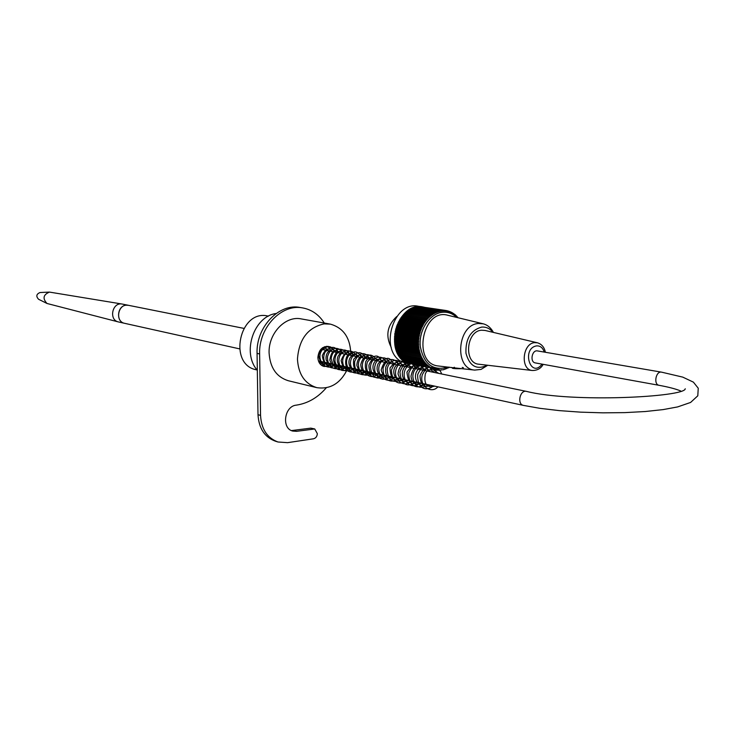 <?xml version="1.0" encoding="UTF-8"?>
<svg xmlns="http://www.w3.org/2000/svg" width="735" height="735" viewBox="0 0 735 735"><rect width="100%" height="100%" fill="white"/><g stroke="black" fill="none" stroke-linecap="round" stroke-linejoin="round"><path stroke-width="1.1" d="M257.112 369.99L256.203 369.769C227.721 364.376 239.665 309.067 267.806 316.022L268.468 316.142M661.583 372.158C655.859 370.771 653.268 384.534 659.102 385.315L535.291 362.906C529.613 362.125 531.938 349.603 537.515 350.926L661.583 372.158L682.778 377.128L693.39 382.136L698.25 388.227L697.791 395.807L690.597 402.449L677.642 406.914L663.135 409.597L645.275 411.526L624.851 412.62L602.911 412.84L580.659 412.151L559.298 410.617L539.931 408.329L523.458 405.398C516.806 404.268 519.967 389.623 526.48 391.387C572.032 402.973 685.296 397.038 685.24 388.76M433.411 369.328L434.385 370.734L434.027 368.244L433.411 369.328M396.79 316.482C387.17 325.449 385.333 335.794 391.277 347.499M422.212 306.826L418.224 306.238C394.373 300.67 379.012 347.499 400.327 361.115M439.806 370.118L440.55 370.036M404.691 361.987C383.367 348.307 398.783 301.332 422.671 306.899L424.407 307.267M441.009 369.971L441.551 369.88M442.268 369.705L438.703 370.155M443.049 369.861L448.405 367.601M457.905 317.713L454.781 314.341L454.441 314.736L453.761 313.597L453.44 314.038L452.705 312.917L452.392 313.422L451.621 312.32L451.327 312.871L450.509 311.796L450.224 312.403L449.37 311.346L449.103 311.998L448.203 310.978L447.964 311.677L447.027 310.685L446.797 311.438L445.823 310.482L445.63 311.272L444.611 310.354L444.436 311.199L443.389 310.308L443.242 311.19L442.158 310.345L442.047 311.272L440.926 310.464L440.844 311.429L439.686 310.675L439.64 311.668L438.455 310.96L438.446 311.989L437.233 311.328L437.261 312.384L436.02 311.769L436.085 312.853L434.817 312.292L434.927 313.404L433.641 312.899L433.788 314.038L432.474 313.579L432.667 314.736L431.335 314.332L431.564 315.508L430.223 315.168L430.499 316.344L429.148 316.059L429.46 317.254L428.092 317.024L428.459 318.227L427.081 318.062L427.494 319.256L426.107 319.155L426.566 320.359L425.179 320.304L425.675 321.507L424.288 321.517L424.839 322.711L423.452 322.775L424.04 323.96L422.653 324.089L423.296 325.265L421.918 325.44L422.607 326.606L421.228 326.845L421.963 327.985L420.604 328.279L421.375 329.399L420.025 329.749L420.852 330.842L419.52 331.246L420.374 332.321L419.06 332.771L419.97 333.819L418.674 334.324L419.621 335.325L418.344 335.886L419.327 336.86L418.077 337.457L419.106 338.394L417.884 339.046L418.941 339.938L417.746 340.627L418.849 341.481L417.682 342.216L418.812 343.024L417.682 343.796L418.84 344.559L417.746 345.367L418.932 346.084L417.875 346.92L419.097 347.591L418.068 348.454L419.317 349.07L418.325 349.97L419.593 350.531L418.647 351.459L419.942 351.964L419.033 352.91L420.346 353.36L419.483 354.325L420.815 354.72L419.988 355.703L421.339 356.043L420.558 357.035L421.918 357.32L421.183 358.331L422.551 358.551L421.862 359.562L423.241 359.727L422.597 360.747L423.976 360.857L423.378 361.868L424.766 361.923L424.214 362.934L425.593 362.925L425.087 363.935L426.475 363.871L426.015 364.872L427.393 364.753L426.98 365.736L428.349 365.561L427.981 366.535L429.35 366.296L429.019 367.252L430.287 367.261M456.775 317.437C452.705 313.551 447.983 311.824 442.626 312.265C429.819 313.34 418.702 330.033 420.245 346.148C423.709 363.926 432.704 371 447.211 367.362M430.848 368.667L433.512 368.566M435.239 369.466L435.91 369.172L435.846 369.971L437.077 369.383L437.049 370.146L438.262 369.512L438.262 370.238L439.447 369.558L439.484 370.311M437.261 370.036L438.262 370.238M435.947 369.925L437.049 370.146M431.133 369.016L433.42 369.485L431.123 368.998M413.456 365.323L413.934 365.424M417.802 366.205L418.334 366.315M422.175 367.096L422.763 367.215M426.585 367.987L427.237 368.116M431.032 368.887L433.411 369.374M409 364.248L409.818 364.413M413.272 365.111L414.182 365.295M417.627 365.993L418.592 366.186M422 366.875L423.011 367.087M426.401 367.766L427.485 367.987M408.669 363.917L410.222 364.229M412.978 364.79L414.586 365.12M417.333 365.672L418.987 366.002M421.697 366.554L423.406 366.903M426.107 367.445L427.88 367.803M430.554 368.345L431.197 368.474M405.628 362.043L405.72 362.557L424.995 366.443M404.617 361.252L404.691 361.85L427.981 366.535M403.634 360.398L403.699 361.069L426.98 365.736M402.706 359.47L402.734 360.214L426.015 364.872M401.815 358.487L401.815 359.296L425.087 363.935M400.979 357.44L400.942 358.312L424.214 362.934M400.198 356.337L400.116 357.274L423.378 361.868M399.463 355.17L399.335 356.163L422.597 360.747M398.783 353.958L398.609 355.005L421.862 359.562M428.092 317.024L404.682 313.331L404.544 314.424L403.68 314.341L403.588 315.444L402.725 315.407L402.679 316.509L401.797 316.537L401.797 317.63L400.924 317.722L400.97 318.815L400.097 318.953L399.454 321.305L398.581 321.572L398.765 322.619L397.911 322.941L398.14 323.97L397.286 324.346L397.562 325.357L396.725 325.789L396.578 328.214L395.779 328.747L395.834 331.163L395.072 331.797L395.549 332.661L394.814 333.341L395.173 335.684L394.493 336.446L395.081 337.19L394.429 337.999L395.053 338.706L394.429 339.542L395.09 340.204L394.631 342.611L395.347 343.171L394.824 344.109L395.568 344.623L395.412 347.049L396.193 347.462L395.798 348.482L396.597 348.831L396.238 349.869L397.065 350.163L396.753 351.22L397.58 351.459L397.938 353.792L421.183 358.331M398.159 352.717L421.918 357.32M397.313 352.524L420.558 357.035M397.58 351.459L421.339 356.043M396.753 351.22L419.988 355.703M397.065 350.163L420.815 354.72M396.238 349.869L419.483 354.325M396.597 348.831L420.346 353.36M395.798 348.482L419.033 352.91M396.193 347.462L419.942 351.964M395.412 347.049L418.647 351.459M395.853 346.056L419.593 350.531M395.09 345.597L418.325 349.97M395.568 344.623L419.317 349.07M394.824 344.109L418.068 348.454M395.347 343.171L419.097 347.591M394.631 342.611L417.875 346.92M395.182 341.692L418.932 346.084M394.502 341.086L417.746 345.367M395.09 340.204L418.84 344.559M394.429 339.542L417.682 343.796M395.053 338.706L418.812 343.024M394.429 337.999L417.682 342.216M395.081 337.19L418.849 341.481M394.493 336.446L417.746 340.627M395.173 335.684L418.941 339.938M394.621 334.884L417.884 339.046M395.329 334.168L419.106 338.394M394.814 333.341L418.077 337.457M395.549 332.661L419.327 336.86M395.072 331.797L418.344 335.886M395.834 331.163L419.621 335.325M395.393 330.263L418.674 334.324M396.174 329.684L419.97 333.819M395.779 328.747L419.06 332.771M396.578 328.214L420.374 332.321M396.22 327.25L419.52 331.246M397.038 326.772L420.852 330.842M396.725 325.789L420.025 329.749M397.562 325.357L421.375 329.399M397.286 324.346L420.604 328.279M398.14 323.97L421.963 327.985M397.911 322.941L421.228 326.845M398.765 322.619L422.607 326.606M398.581 321.572L421.918 325.44M399.454 321.305L423.296 325.265M399.316 320.239L422.653 324.089M400.189 320.037L424.04 323.96M400.097 318.953L423.452 322.775M400.97 318.815L424.839 322.711M400.924 317.722L424.288 321.517M401.797 317.63L425.675 321.507M401.797 316.537L425.179 320.304M402.679 316.509L426.566 320.359M402.725 315.407L426.107 319.155M403.588 315.444L427.494 319.256M403.68 314.341L427.081 318.062M404.544 314.424L428.459 318.227M405.536 313.468L405.72 312.384L429.148 316.059M406.574 312.522L406.786 311.511L430.223 315.168M407.649 311.64L407.888 310.703L431.335 314.332M408.761 310.832L409.018 309.959L432.474 313.579M409.891 310.096L410.167 309.297L433.641 312.899M411.049 309.435L411.334 308.709L434.817 312.292M412.234 308.847L412.519 308.195L436.02 311.769M413.438 308.332L413.722 307.763L437.233 311.328M414.659 307.901L414.935 307.405L438.455 310.96M415.9 307.542L439.686 310.675M417.14 307.276L440.926 310.464M444.381 369.466L443.738 369.337M445.585 369.071L444.997 368.952M446.779 368.593L446.237 368.483M447.964 368.042L447.459 367.95M457.593 316.996L457.106 316.923M456.701 316.05L456.169 315.967M455.755 315.159L455.185 315.076M454.781 314.341L454.156 314.249M453.761 313.597L453.082 313.496M452.705 312.917L451.97 312.807M451.621 312.32L450.812 312.2M450.509 311.796L449.627 311.658M449.37 311.346L448.405 311.199M448.203 310.978L447.146 310.813M447.027 310.685L445.86 310.51M445.823 310.482L422.184 306.991M444.611 310.354L420.925 306.936M443.389 310.308L419.657 306.973M442.158 310.345L418.399 307.083M482.987 323.749L447.983 315.315C422.257 307.506 411.83 364.055 438.611 366.012L438.85 366.039M440.825 370.091L440.081 369.944M441.239 369.815L441.928 369.953M493.424 332.422C490.989 327.874 487.617 325.008 483.318 323.832L478.503 323.492C457.271 324.484 453.771 368.906 474.746 370.091L481.048 369.402L487.755 365.267M492.928 332.303C489.868 328.462 486.083 326.735 481.581 327.112C470.611 330.291 465.402 339.01 465.962 353.25C469.61 366.25 476.739 370.238 487.342 365.221M537.276 342.758L485.036 330.447L481.554 330.217C466.137 330.989 463.546 363.255 478.779 364.211L478.954 364.229M474.746 370.091L452.163 367.629C453.091 368.41 455.939 368.704 460.726 368.511M331.623 363.779L328.049 366.205L324.08 366.471C320.239 365.304 318.172 362.291 317.878 357.43C318.724 349.924 322.233 346.258 328.407 346.433L332.514 348.996M321.48 365.277L326.074 362.575M333.736 350.962L334.122 351.927M350.815 355.354C350.714 338.458 343.925 328.058 330.447 324.144L324.208 323.869C307.873 327.452 298.952 339.212 297.454 359.149C298.401 374.326 304.832 383.817 316.739 387.639C330.759 389.688 341.26 382.935 348.271 367.39M316.739 387.639L288.166 380.693C276.424 376.936 270.067 367.684 269.093 352.919C268.321 333.221 285.667 315.278 301.488 318.953L329.997 324.062M257.323 370.256C241.631 352.809 253.841 316.169 276.13 313.505M324.282 323.042C319.027 314.782 311.971 309.775 303.105 308.002C281.845 303.261 258.564 327.415 259.63 353.948L260.548 415.413C261.384 429.157 267.209 438.023 278.014 442.001L287.578 442.663L313.523 438.786C315.857 438.161 317.125 436.452 317.327 433.65L314.745 428.964L296.609 431.326L292.75 431.068C281.266 428.496 284.335 406.051 296.315 405.141C307.8 403.414 317.777 397.644 326.248 387.841M291.464 430.591L310.813 428.137L314.745 428.964M278.014 442.001L275.441 441.211C264.655 437.242 258.839 428.395 258.003 414.687L257.066 353.379C256 326.919 279.236 302.82 300.468 307.552L302.425 307.882M124.684 323.336L124.61 323.317C115.57 321.774 117.159 305.466 126.392 305.19L128.542 305.328M239.463 348.84L124.61 323.317C114.329 321.452 118.372 302.737 128.496 305.319L243.781 328.361M124.61 323.317L118.372 321.93C108.486 319.835 112.363 301.855 122.23 304.06L122.506 304.115M118.372 321.93L46.994 303.472C42.409 298.502 43.227 294.707 49.456 292.089L122.23 304.06M46.994 303.472L38.587 299.274C35.859 296.324 36.337 294.083 40.039 292.53L49.282 292.098M448.561 367.142L449.71 367.27M448.313 367.114L448.91 367.702L442.828 366.489M450.932 367.463L451.593 367.482M448.8 367.656L443.049 366.517M438.611 366.012L452.163 367.629C453.072 367.822 449.168 368.851 461.654 368.667L461.608 368.667C453.789 368.896 451.382 368.437 454.395 367.279M462.232 367.408L463.408 367.766M544.231 352.074C542.825 347.756 540.271 345.689 536.578 345.882C521.207 348.408 530.587 379.223 542.053 364.128M543.202 364.339C540.923 368.456 537.294 370.513 532.305 370.504C520.141 369.751 522.364 343.346 534.676 342.629L537.46 342.795C541.723 344.127 544.359 347.287 545.379 352.276M294.018 430.572L296.609 431.326M310.813 428.137L313.432 428.882M258.003 414.687L260.548 415.413M257.066 353.379L259.63 353.948M659.102 385.315C668.749 387.088 675.943 388.971 680.711 390.974M318.448 360.922L523.458 405.398M320.919 349.217L526.48 391.387M434.385 370.734L438.749 373.389M434.752 386.151C426.741 388.154 423.608 384.028 425.363 373.775C427.522 369.016 430.48 368.584 434.238 372.461M430.269 385.177C427.228 387.235 420.328 387.749 419.997 375.622C424.518 365.313 428 368.86 429.773 371.552M425.813 384.212C419.097 388.99 412.105 377.983 417.214 370.633C419.979 366.921 422.689 366.921 425.335 370.642M421.394 383.257C415.358 385.507 411.885 383.156 410.994 376.191C412.987 367.178 416.295 365.029 420.935 369.733M417.011 382.31C411.453 385.866 408.1 382.494 406.951 372.186C411.729 365.148 414.935 364.027 416.561 368.841M412.666 381.364C405.867 385.912 399.362 375.53 403.809 368.391C405.784 364.441 408.587 364.294 412.225 367.95M408.348 380.427C405.141 381.309 401.668 384.524 398.03 373.959C399.353 361.951 407.319 363.375 407.925 367.068M404.066 379.499C398.829 384.258 390.019 374.161 395.513 366.214C398.682 362.649 401.393 362.64 403.653 366.195M399.812 378.571C393.767 381.75 390.487 378.24 389.973 368.042C394.732 361.721 397.883 360.812 399.417 365.323M395.595 377.661C387.942 379.425 384.69 375.861 385.838 366.967C388.034 361.289 391.158 360.444 395.209 364.459M391.406 376.752C387.014 379.802 383.596 377.569 381.153 370.045C384.037 360.72 387.336 358.579 391.038 363.604M387.253 375.851C382.053 380.271 373.876 371.533 378.387 363.347C382.586 359.139 385.425 358.937 386.895 362.75M383.128 374.951C376.623 379.471 369.733 369.08 374.584 362.006C377.312 358.312 380.05 358.285 382.779 361.905M379.039 374.069C372.222 376.072 368.86 373.086 368.952 365.12C371.772 358.074 375.015 356.723 378.7 361.069M374.969 373.187C367.27 375.052 364.183 371.212 365.699 361.666C368.74 356.631 371.726 356.153 374.648 360.242M370.936 372.314C364.707 374.391 361.308 371.818 360.756 364.606C362.833 356.769 366.122 355.042 370.633 359.415M366.94 371.441C363.752 372.406 360.279 375.089 356.833 365.387C357.403 354.307 365.966 354.619 366.627 358.597M362.961 370.578C355.676 372.755 352.589 368.979 353.719 359.24C358.267 354.279 361.252 353.792 362.677 357.789M359.02 369.723C353.737 374.023 345.698 365.065 350.273 357.495C353.324 353.416 356.144 353.241 358.744 356.98M355.097 368.878C340.277 376.348 345.018 344.393 354.84 356.172M351.211 368.033C346.102 370.798 342.749 368.299 341.141 360.545C344.246 352.414 347.517 350.696 350.962 355.382M347.352 367.197C343.429 371.019 334.581 364.413 338.109 356.163C341.316 351.11 344.32 350.586 347.113 354.592M343.53 366.361C337.76 368.474 334.407 366.168 333.469 359.461C335.362 351.321 338.633 349.437 343.291 353.811M339.708 365.534C335.546 368.106 332.248 366.315 329.822 360.15C331.246 350.871 334.471 348.5 339.496 353.03M335.932 364.716C332.689 367.5 329.436 365.901 326.175 359.939C324.769 350.292 334.214 347.03 335.73 352.258M332.174 363.898C326.753 366.554 323.455 363.788 322.288 355.602C325.642 348.427 328.876 347.049 331.981 351.486M328.453 363.099C323.207 365.791 319.909 363.108 318.558 355.042C321.811 347.701 325.054 346.268 328.269 350.724M324.76 362.291L319.33 362.869M322.454 347.839L324.585 349.97M321.085 361.501L319.027 362.318M434.073 368.235C437.775 367.959 440.293 369.87 441.625 373.977M437.922 386.84C431.28 394.318 418.95 386.031 422.313 374.767C427.742 364.321 430.774 367.417 433.88 368.29M434.936 369.145L437.114 373.049M433.42 385.866C427.2 391.332 417.406 389.982 417.645 374.62C420.282 368.97 422.956 366.223 425.666 366.37C428.34 365.846 430.664 367.766 432.63 372.14M428.955 384.892C419.593 389.743 414.246 387.106 412.895 376.972C412.464 366.691 424.435 360.628 428.193 371.221M424.536 383.936C419.556 389.118 408.504 388.466 408.825 372.82C411.508 367.188 414.044 364.459 416.451 364.624C418.987 363.724 421.421 365.626 423.773 370.321M420.135 382.981C410.47 391.213 400.897 379.177 405.215 369.595C409.367 361.886 414.099 361.831 419.4 369.42M415.78 382.035C408.871 387.226 400.979 386.233 399.959 372.048C404.673 358.129 414.145 362.768 415.054 368.529M411.453 381.097C401.861 389.256 392.159 377.156 396.634 367.73C400.446 360.104 405.15 360.077 410.746 367.647M407.162 380.17C401.567 385.103 392.187 384.745 391.433 370.128C396.367 356.668 404.7 360.527 406.464 366.765M402.89 379.242C393.06 384.047 387.832 380.748 387.198 369.337C388.255 360.958 398.039 355.896 402.22 365.892M398.673 378.323C392.858 383.642 382.871 381.814 383.064 368.125C387.611 355.106 397.047 359.194 398.002 365.029M394.474 377.413C386.472 386.454 373.114 372.002 381.346 361.675C387.676 357.302 388.888 356.273 393.822 364.174M390.294 376.513L386.491 378.847L382.917 379.251L379.995 378.387L377.514 376.504L375.704 373.784L374.731 370.504L374.685 367.004L375.557 363.641L377.239 360.784L379.536 358.772L382.182 357.798L384.855 357.982L387.703 359.755L389.669 363.32M386.169 375.613C377.156 380.629 371.928 377.909 370.495 367.445C370.605 356.604 383.284 353.37 385.553 362.474M382.062 374.721C377.524 381.474 363.237 375.576 367.408 361.905C374.335 354.196 379.021 354.105 381.465 361.638M377.992 373.839C370.192 382.283 357.486 369.448 364.339 359.222C368.161 353.213 372.507 353.737 377.395 360.802M373.95 372.967C364.578 377.606 359.397 374.878 358.395 364.771C358.349 355.29 369.779 350.126 373.371 359.975M369.935 372.094C364.799 377.56 353.544 374.979 354.729 361.436C359.948 349.3 368.014 353.691 369.374 359.158M365.956 371.23C358.809 379.499 345.505 367.344 352.387 356.787C357.954 350.898 362.291 351.422 365.405 358.349M361.997 370.366C353.186 378.911 341.711 364.992 348.739 355.575C353.627 350.062 357.862 350.724 361.455 357.532M358.074 369.521C348.555 378.047 338.082 363.77 344.844 354.775C348.39 349.263 352.616 349.915 357.541 356.732M354.169 368.676C345.239 373.215 340.121 370.697 338.798 361.124C338.495 350.76 350.926 346.608 353.664 355.933M350.31 367.84C343.282 372.93 338.201 370.844 335.05 361.574C333.809 349.768 347.83 345.928 349.805 355.143M346.461 367.004C339.258 372.452 334.168 369.733 331.173 358.827C332.22 347.159 344.779 346.7 345.974 354.362M342.648 366.177C337.769 371.487 327.011 368.851 327.525 356.65C330.888 344.89 341.288 347.37 342.17 353.581M338.863 365.35C333.91 372.461 319.725 364.578 324.861 352.423C331.237 345.569 335.748 345.689 338.403 352.809M335.105 364.542C326.423 372.838 315.177 359.259 322.04 350.136C327.773 344.89 331.981 345.523 334.655 352.037M331.375 363.724C328.655 366.122 325.715 366.857 322.546 365.929M326.57 346.304C328.205 346.552 329.657 348.215 330.934 351.275M327.663 362.925L321.829 365.515M324.76 346.654L327.24 350.512M323.979 362.125L320.387 364.284M322.647 347.701L323.565 349.759M320.322 361.335L319.036 362.346M532.305 370.504L478.779 364.211M128.386 305.291L122.46 304.106"/></g></svg>
